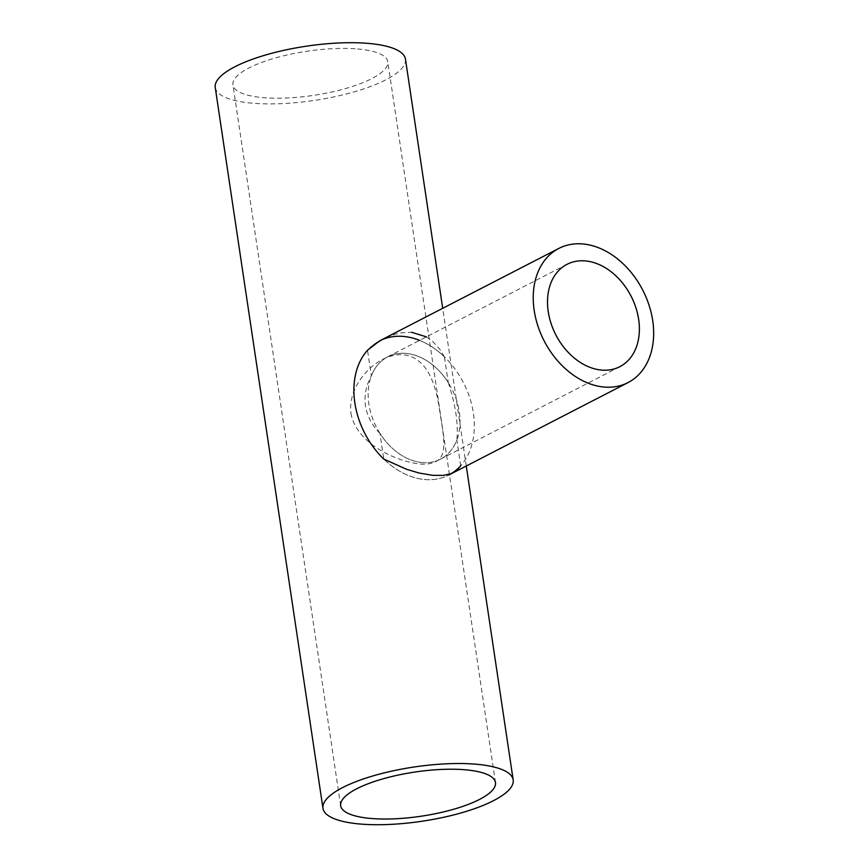 <?xml version="1.0" encoding="UTF-8"?>
<svg xmlns="http://www.w3.org/2000/svg" width="868" height="868" viewBox="0 0 868 868"><rect width="100%" height="100%" fill="white"/><g stroke="black" fill="none" stroke-linecap="round" stroke-linejoin="round"><path stroke-width="0.65" stroke-dasharray="4.34 3.25" d="M419.569 340.375A75.473 55.454 -117.3 0 1 444.438 356.878L448.289 382.614A57.581 42.304 62.7 0 0 387.714 356.802A57.581 42.304 62.7 0 0 371.352 375.974L367.511 350.238A75.473 55.454 -117.3 0 1 379.511 340.896A75.473 55.454 -117.3 0 1 381.649 339.876M367.511 350.238A75.473 55.454 -117.3 0 1 379.511 340.896L389.363 336.079L399.996 332.889L411.508 332.26M426.383 336.86L432.318 341.037L439.848 349.337L444.438 356.878M451.458 473.505A75.473 55.454 -117.3 0 1 448.702 475.067A75.473 55.454 -117.3 0 1 383.775 459.085L379.924 433.349A57.581 42.304 62.7 0 0 440.499 459.161A57.581 42.304 62.7 0 0 456.861 439.989L460.702 465.725M379.924 433.349C371.992 425.266 367.164 416.108 365.439 405.866C364.083 395.493 366.057 385.533 371.352 375.974M350.965 413.331C356.086 442.778 394.799 461.147 419.569 463.968C426.145 464.532 431.45 463.794 435.497 461.743C448.734 455.526 443.331 434.911 438.85 405.508C434.792 379.869 424.604 356.715 403.251 354.784C396.633 354.242 389.775 355.771 382.701 359.385C364.495 368.759 348.057 391.349 350.965 413.331M448.289 382.614C455.591 404.835 458.445 423.964 456.861 439.989M357.551 48.966A78.272 22.308 -8.5 0 1 387.768 61.736A78.272 22.308 -8.5 0 1 313.652 95.361A78.272 22.308 -8.5 0 1 232.939 84.869A78.272 22.308 -8.5 0 1 274.624 58.199A78.272 22.308 -8.5 0 1 357.551 48.966M215.242 87.516A96.164 27.407 171.5 0 0 314.4 100.406A96.164 27.407 171.5 0 0 405.454 59.089M422.26 462.579A57.581 42.304 62.7 0 0 440.499 459.161A57.581 42.304 62.7 0 0 451.707 388.593A57.581 42.304 62.7 0 0 387.714 356.802A57.581 42.304 62.7 0 0 371.71 415.913A57.581 42.304 62.7 0 0 422.26 462.579M379.511 340.896A75.473 55.454 -117.3 0 1 463.393 382.571A75.473 55.454 -117.3 0 1 448.702 475.067A75.473 55.454 -117.3 0 1 424.799 479.537A75.473 55.454 -117.3 0 1 383.775 459.085M453.552 472.561L448.702 475.067M567.054 264.317L382.701 359.385M619.839 366.676L435.497 461.743M495.487 782.556L387.768 61.736M340.668 805.688L232.939 84.869M466.268 465.997L442.702 308.314"/><path stroke-width="1.3" d="M381.649 339.876A75.473 55.454 -117.3 0 1 419.569 340.375M451.458 473.505A75.473 55.454 -117.3 0 0 460.702 465.725L456.655 470.554L450.622 473.809L443.147 475.382L432.893 475.36L419.038 473.017L406.723 469.338L383.775 459.085A75.473 55.454 -117.3 0 1 367.511 350.238L378.188 341.992L384.361 338.401M411.508 332.26L426.383 336.86M465.27 769.786A78.272 22.308 -8.5 0 1 495.487 782.556A78.272 22.308 -8.5 0 1 421.371 816.18A78.272 22.308 -8.5 0 1 340.668 805.688A78.272 22.308 -8.5 0 1 382.354 779.03A78.272 22.308 -8.5 0 1 465.27 769.786M442.702 308.314L405.454 59.089A96.164 27.407 171.5 0 0 368.336 43.4A96.164 27.407 171.5 0 0 266.465 54.749A96.164 27.407 171.5 0 0 215.242 87.516L322.972 808.336A96.164 27.407 171.5 0 0 422.13 821.226A96.164 27.407 171.5 0 0 513.183 779.909A96.164 27.407 171.5 0 0 476.065 764.22A96.164 27.407 171.5 0 0 374.184 775.569A96.164 27.407 171.5 0 0 322.972 808.336M601.6 370.083A57.581 42.304 -117.3 0 1 551.05 323.428A57.581 42.304 -117.3 0 1 567.054 264.317A57.581 42.304 -117.3 0 1 631.047 296.107A57.581 42.304 -117.3 0 1 619.839 366.676A57.581 42.304 -117.3 0 1 601.6 370.083M604.139 387.052A75.473 55.454 -117.3 0 1 537.878 325.891A75.473 55.454 -117.3 0 1 558.851 248.411A75.473 55.454 -117.3 0 1 642.721 290.075A75.473 55.454 -117.3 0 1 628.041 382.582A75.473 55.454 -117.3 0 1 604.139 387.052M513.183 779.909L466.268 465.997M558.851 248.411L379.511 340.896M628.041 382.582L448.702 475.067"/></g></svg>
